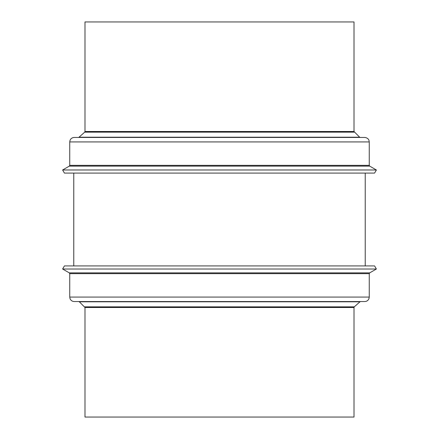 <?xml version="1.0" encoding="UTF-8"?>
<svg xmlns="http://www.w3.org/2000/svg" width="439" height="439" viewBox="0 0 439 439"><rect width="100%" height="100%" fill="white"/><g stroke="black" fill="none" stroke-linecap="round" stroke-linejoin="round"><path stroke-width="0.66" d="M217.963 269.019L376.382 269.019L369.704 272.871L69.296 272.871L62.618 269.019L217.963 269.019M369.254 297.066L69.746 297.066L70.048 298.685C70.855 300.501 72.248 301.456 74.229 301.549L364.771 301.549C366.752 301.456 368.145 300.501 368.952 298.685L369.254 297.066L369.254 273.651L369.704 272.871M354.01 307.498L84.99 307.498L84.99 417.05L354.01 417.05L354.01 307.498L354.289 306.845L360.271 301.549L218.123 301.549M62.618 269.019L64.412 265.913L374.588 265.913L376.382 269.019M67.518 169.981L62.618 169.981L69.296 166.129L369.704 166.129L376.382 169.981L67.518 169.981M69.746 141.934L369.254 141.934L368.963 140.348C369.111 140.529 368.305 137.819 364.771 137.451L74.229 137.451C72.248 137.544 70.855 138.499 70.048 140.315L69.746 141.934L69.746 165.349L69.296 166.129M354.685 137.451L360.232 137.451M355.875 137.451L84.315 137.451M376.382 169.981L374.588 173.087L64.412 173.087L62.618 169.981M84.99 131.502L354.01 131.502L354.01 21.95L84.99 21.95L84.99 131.502L84.711 132.155L78.729 137.451M69.746 297.066L69.746 273.651L369.254 273.651M84.99 307.498L79.344 301.796L359.656 301.796M84.711 306.845L354.289 306.845M369.254 141.934L369.254 165.349L69.746 165.349M354.01 131.502L359.656 137.204L79.344 137.204M354.289 132.155L84.711 132.155M69.746 273.651L69.296 272.871M79.344 301.796L78.729 301.549M365.221 265.913L365.221 173.087M369.254 165.349L369.704 166.129M359.656 137.204L360.271 137.451M73.779 265.913L73.779 173.087"/></g></svg>
